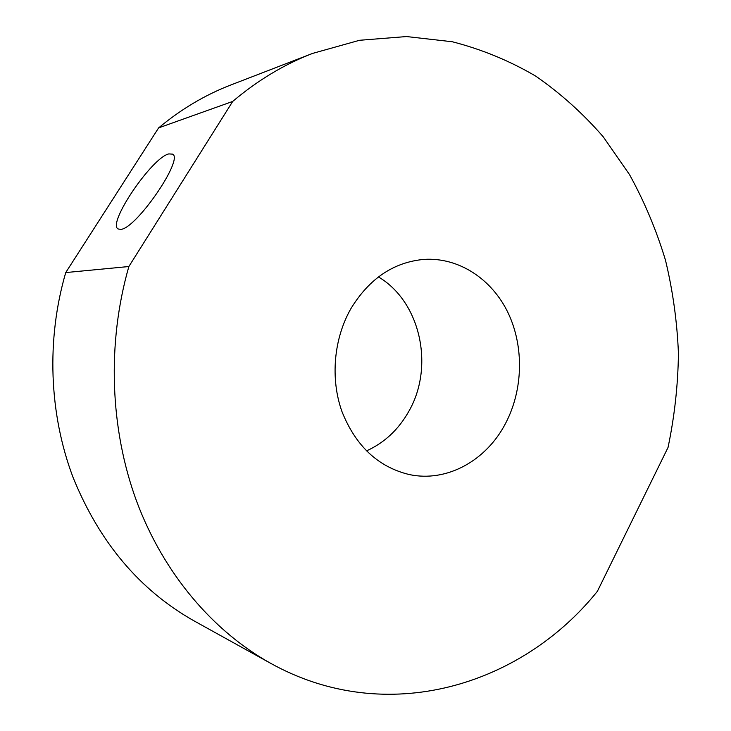 <?xml version="1.0" encoding="UTF-8"?>
<svg xmlns="http://www.w3.org/2000/svg" width="731" height="731" viewBox="0 0 731 731"><rect width="100%" height="100%" fill="white"/><g stroke="black" fill="none" stroke-linecap="round" stroke-linejoin="round"><path stroke-width="1.1" d="M120.798 229.379C136.204 228.739 184.102 158.938 172.571 154.14L168.797 153.903C151.801 157.677 107.192 223.384 118.038 228.949L120.798 229.379M378.42 276.93C420.508 301.665 434.598 366.487 408.949 411.105C398.697 429.444 384.533 442.712 366.441 450.917M505.578 423.359C486.398 460.539 446.815 482.725 409.141 474.52C378.11 466.972 355.723 446.001 341.971 411.599C330.184 378.603 333.72 338.599 351.044 308.4C369.411 278.511 393.707 262.182 423.943 259.395C458.73 257.129 491.68 278.913 507.963 312.603C524.182 346.393 523.213 389.778 505.578 423.359M128.866 266.523L232.705 101.435C257.678 80.319 284.313 64.31 312.612 53.409L359.497 40.287L406.5 36.55L452.288 41.758C481.866 49.352 509.708 60.828 535.832 76.198C560.741 93.486 583.21 113.698 603.249 136.825L629.51 174.59C644.45 201.719 656.447 230.292 665.512 260.309C672.858 290.874 677.171 321.96 678.441 353.576C677.993 385.228 674.521 416.533 668.033 447.473L597.382 591.324C521.642 685.623 386.662 727.802 270.625 663.3C213.086 631.264 163.781 573.862 136.66 501.393C109.915 428.805 106.854 343.259 128.866 266.523L65.735 272.572C46.217 339.44 49.041 413.792 73.045 477.361C99.407 542.365 139.712 590.182 193.953 620.829L270.625 663.3M232.705 101.435L158.609 127.898C181.078 109.184 205.155 94.884 230.841 84.979L312.612 53.409M158.609 127.898L65.735 272.572"/></g></svg>
